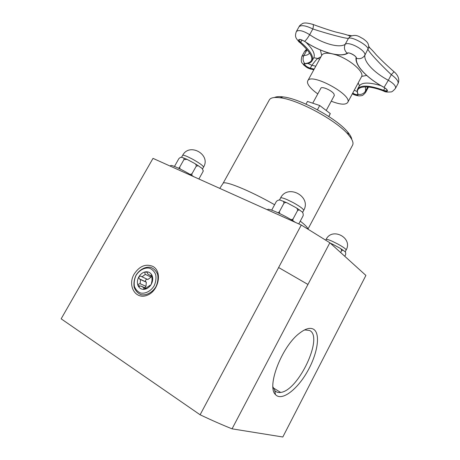 <?xml version="1.0" encoding="UTF-8"?>
<svg xmlns="http://www.w3.org/2000/svg" width="460" height="460" viewBox="0 0 460 460"><rect width="100%" height="100%" fill="white"/><g stroke="black" fill="none" stroke-linecap="round" stroke-linejoin="round"><path stroke-width="0.69" d="M328.831 116.518L330.303 113.597L319.729 105.512L307.47 101.43L305.986 104.144M312.737 103.184L320.89 88.216C321.643 85.997 331.832 90.419 333.948 93.909L334.322 95.513L326.226 110.48M331.246 101.2C340.101 104.638 345.575 105.075 347.662 102.511C353.205 95.209 310.856 72.214 307.751 80.845C307.113 82.104 307.573 83.829 309.143 86.014C311.006 88.538 313.892 91.16 317.791 93.897M321.701 55.418L320.384 49.985M366.672 75.44L361.658 76.395M359.455 85.721L358.173 82.949M307.912 63.417L311.897 65.285C314.835 61.404 316.779 59.127 317.722 58.466L313.8 57.741M351.555 35.742L348.03 35.15M369.851 47.817L368.69 46.316M299.046 26.737L299.075 26.674C301.363 24.823 305.952 25.587 312.829 28.968C327.767 33.862 345.276 38.525 348.421 38.393C351.497 35.949 369.035 45.81 368.023 49.404C368.793 51.974 379.437 63.463 391.305 74.681C396.336 78.275 398.584 81.213 398.061 83.496L395.502 88.331C396.077 86.112 393.685 83.432 388.32 80.293L384.088 87.365C367.712 78.614 355.218 65.935 356.373 58.288L356.04 57.661C356.834 56.402 348.829 51.894 347.835 53.159L347.168 53.182C340.348 57.874 320.143 51.991 304.629 41.348C298.661 38.496 297.177 38.962 300.161 42.74C313.961 55.47 315.508 62.416 304.802 63.583C301.541 63.463 306.584 68.258 310.35 68.885L313.852 69.73M368.328 87.285L365.573 92.477L365.533 91.045C363.756 93.8 361.284 94.892 358.116 94.329L357.811 93.984C357.012 92.04 356.966 90.373 357.679 88.998L359.266 86.037C361.801 82.237 369.035 82.11 380.966 85.658M307.044 49.737L306.849 50.192L307.274 50.025M304.554 41.296L304.629 41.348C306.164 40.054 307.849 37.829 309.666 34.678L312.829 28.968C313.409 26.772 313.524 25.277 313.179 24.483L312.466 24.207M306.596 49.18L304.589 51.474L306.849 50.192L303.933 55.464L301.921 56.298C300.121 63.417 302.622 62.911 304.031 65.366L310.707 69.155M398.061 83.501C400.286 78.447 396.738 73.928 394.03 71.748L391.305 74.681L388.32 80.293C374.244 72.772 363.676 61.801 364.883 55.223C366.275 50.583 348.967 40.98 345.201 44.298L348.421 38.393L350.198 36.415C356.563 33.816 359.421 36.972 362.911 38.611C366.654 41.354 368.972 43.131 368.632 47.61C369.041 46.868 371.622 49.318 376.378 54.964C381.455 60.202 384.819 63.555 394.03 71.748L394.076 71.789M350.198 36.415C349.767 35.592 344.948 34.132 335.742 32.022C328.377 29.998 315.911 25.576 313.179 24.489C307.343 22.741 303.646 22.528 302.093 23.851C300.317 24.972 299.31 25.915 299.08 26.674L296.372 31.533C298.597 29.601 303.031 30.647 309.666 34.678C322.632 43.648 339.601 48.426 345.201 44.298C343.735 47.662 344.391 50.623 347.168 53.182C348.95 51.715 356.937 56.149 356.373 58.288C360.036 59.3 362.871 58.276 364.883 55.223L368.632 47.61M136.079 275.298C139.299 270.21 144.486 267.381 149.304 268.128C152.294 269.278 154.445 271.492 155.75 274.758C156.354 278.421 155.814 282.124 154.123 285.873C150.851 291.082 145.527 293.917 140.691 293.055C137.712 291.818 135.608 289.553 134.372 286.264C133.831 282.618 134.406 278.961 136.079 275.298M136.039 275.161C139.57 269.566 145.279 266.461 150.575 267.277C153.87 268.542 156.239 270.969 157.682 274.562C158.355 278.593 157.763 282.676 155.905 286.804C152.306 292.543 146.435 295.659 141.105 294.705C137.827 293.336 135.51 290.841 134.159 287.218C133.567 283.21 134.194 279.191 136.039 275.161M150.132 285.223L144.25 289.328L143.526 288.972L144.158 287.937L142.853 287.132L141.185 286.166L138.034 285.625C137.971 284.481 138.667 283.849 140.116 283.716L140.49 279.553L139.265 278.84L138.822 276.903C139.8 275.965 140.863 275.942 142.013 276.834L145.331 274.407C144.647 273.177 144.791 272.314 145.768 271.825L147.096 272.452L147.93 274.114L150.914 275.839C151.052 274.861 151.398 274.677 151.949 275.287L152.018 280.456L151.288 284.211C149.506 287.207 147.16 288.914 144.25 289.328C141.369 289.507 139.299 288.27 138.034 285.625C136.959 282.848 137.224 279.945 138.822 276.903C140.582 273.959 142.899 272.268 145.768 271.825C148.632 271.601 150.713 272.803 152.018 275.425C153.145 278.191 152.898 281.117 151.288 284.211C150.558 285.286 150.167 285.62 150.132 285.223L150.362 285.327M142.013 276.834L147.827 279.519L151.11 277.121L151.3 276.017M147.05 279.157C145.711 279.542 145.251 280.404 145.665 281.744L145.9 282.003M140.49 279.553L146.332 282.198L145.975 286.315L144.865 287.787M140.116 283.716L145.975 286.315M141.185 286.166L146.165 288.357M144.158 287.937L145.797 288.656M145.331 274.407L151.11 277.121M150.914 275.839L152.266 276.471M328.75 116.466L330.303 113.597M317.423 109.756L319.729 105.512M344.77 256.277L345.638 254.621C345.897 252.701 345.483 251.562 344.402 251.206L342.901 250.096L341.527 250.855C341.602 249.711 341.107 248.831 340.043 248.222L332.954 244.381L331.206 243.99M340.647 252.54L341.527 250.855M329.86 242.765L232.058 428.835L282.814 437L365.907 275.431L329.86 242.765L301.277 225.026L153.007 158.372L61.157 318.82L132.33 194.448M153.007 158.372L132.353 194.459M307.924 284.447L278.611 267.519L301.277 225.026M351.802 139.495C351.589 137.488 350.198 134.975 347.639 131.962C336.887 118.536 300.184 98.607 283.067 96.905C279.145 96.399 276.282 96.6 274.482 97.514M307.993 229.051L352.596 145.13C353.751 142.899 352.417 139.518 348.582 134.987C337.214 120.83 298.08 99.584 280.019 97.756C274.125 97.014 270.56 97.733 269.324 99.918L222.985 183.482C223.658 179.992 249.429 190.331 274.603 204.734M152.887 266.426C145.739 263.499 139.483 266.07 134.107 274.143C127.19 285.85 135.671 300.07 147.223 295.251C158.89 290.892 162.552 271.446 152.887 266.426M232.058 428.835C222.272 424.925 211.623 420.239 200.111 414.782L61.157 318.82M200.111 414.782L278.645 267.536M304.043 330.176L305.043 329.941L309.603 330.481C323.782 336.668 298.638 390.62 280.646 392.432C278.191 392.811 276.23 392.173 274.758 390.523L272.935 386.82M313.381 329.147C309.913 327.33 305.233 328.733 299.339 333.356C281.888 346.397 266.351 386.601 275.477 394.582C281.612 401.574 297.085 389.775 307.309 371.709C317.664 353.74 320.879 333.281 313.381 329.147M170.355 166.169L170.648 165.652C170.827 164.18 184.627 170.74 193.833 176.726M198.881 178.998L203.004 171.632L203.165 170.361M191.906 175.513L191.935 173.84L196.213 166.227L198.243 165.732L200.543 167.348C201.923 168.026 202.808 169.251 203.199 171.022L203.004 171.632M180.05 168.946L179.642 167.216L183.937 159.62L186.95 159.333L194.672 163.449C195.81 164.093 196.328 165.019 196.213 166.227M191.935 173.84L190.089 174.415M174.478 166.445L178.871 158.637C180.343 157.245 181.487 156.871 182.292 157.521L183.971 158.09L183.937 159.62M179.642 167.216L178.601 168.251M267.513 209.846L267.662 209.57C267.835 207.592 285.706 215.797 295.469 222.416M298.787 223.911L303.157 215.717C303.381 213.405 302.772 211.956 301.34 211.381L299.23 209.806L297.551 210.582L293.003 219.069L291.197 219.736M292.79 220.702L293.003 219.069M279.806 213.601L279.364 211.721L283.935 203.257C284.889 202.469 285.965 202.348 287.161 202.9L296.073 207.696C297.189 208.386 297.683 209.352 297.551 210.582M271.831 209.886L276.437 201.342C278.26 199.893 279.818 199.611 281.117 200.502L283.63 201.411L283.935 203.257M279.364 211.721L278.11 212.802M307.751 80.845L321.781 55.269C322.926 53.354 325.875 52.773 330.625 53.521M333.851 54.251C348.047 57.828 365.079 71.973 361.474 76.814L347.662 102.511M319.688 59.081L317.722 58.466L320.925 56.827M314.186 69.121L310.304 68.178L311.897 65.285L315.778 66.217M354.263 90.229L357.19 91.569M305.94 42.268C312.846 49.093 315.457 54.268 313.777 57.782L312.139 60.76C313.967 56.563 310.155 50.393 300.714 42.257L301.973 39.991M296.372 31.533C294.664 36.208 296.004 37.392 296.343 38.508L299.058 41.969L300.161 42.74L300.714 42.257C299.443 41.17 298.931 40.313 299.184 39.692C299.673 39.111 301.461 39.658 304.549 41.348M384.088 87.412C386.44 88.929 387.481 89.93 387.216 90.401C386.745 91.011 385.549 90.971 383.634 90.281L384.905 87.895M304.945 63.675L304.549 63.808C304.848 65.533 306.768 66.993 310.304 68.178L310.35 68.885L313.795 69.822M357.897 94.196L357.891 94.334C357.046 95.007 355.321 94.599 352.711 93.115M352.406 93.685C356.184 95.674 358.087 95.887 358.116 94.329C354.292 86.33 366.195 84.163 383.456 90.971L383.634 90.281C369.42 85.209 360.766 84.784 357.679 88.998M312.139 60.76C311.012 62.675 308.689 63.647 305.17 63.681L304.802 63.583C302.847 61.186 302.559 58.477 303.933 55.464C306.705 55.401 308.516 54.636 309.373 53.164M395.502 88.331C393.254 90.959 391.684 92.155 390.787 91.919C387.579 92.23 385.382 92.034 384.198 91.339L383.456 90.971C388.556 92.046 388.775 90.85 384.111 87.383M367.569 87.251L365.533 91.045L365.453 87.21M346.15 249.981C353.113 237.808 332.062 226.849 326.088 239.464C326.519 239.039 328.624 239.671 332.413 241.345L337.657 243.955C343.223 247.031 346.052 249.038 346.15 249.981L345.144 251.913M331.183 243.564L330.849 243.363M307.838 228.953C307.642 227.499 305.112 224.9 300.253 221.156M192.28 159.011C199.456 163.036 203.211 165.744 203.538 167.141C211.278 154.629 189.422 142.209 182.643 155.353C182.948 154.968 184.431 155.336 187.093 156.469L192.28 159.011M198.202 165.64L197.869 165.485M293.083 202.555C300.041 206.436 303.577 209.058 303.686 210.427C311.88 196.495 287.621 183.5 280.548 198.007C281.02 197.449 283.199 197.99 287.075 199.629L293.083 202.555M299.063 209.587L298.741 209.461M356.023 57.816C354.976 65.906 367.62 78.585 384.071 87.406M304.589 41.371C320.171 52.02 340.348 58.029 347.668 53.268M352.389 93.719C353.596 94.708 355.816 95.444 359.047 95.916C362.606 95.599 362.434 95.968 365.573 92.477M304.589 51.474L301.921 56.298M139.265 278.84L145.665 281.744M138.144 285.815L139.604 286.453M143.526 288.972L144.319 289.323M330.32 243.179L332.908 244.369M340.078 248.25L342.89 250.096M326.088 239.464L325.755 240.103M283.067 96.905L280.019 97.756M347.639 131.962L348.582 134.987M219.759 188.381L222.985 183.482M274.758 390.523L275.477 394.582M280.646 392.432L273.263 387.878M182.643 155.353L181.499 157.377M203.538 167.141L202.469 169.05M194.712 163.478L198.22 165.727M183.977 158.096L186.909 159.315M280.548 198.007L279.404 200.123M303.686 210.427L302.548 212.554M296.108 207.724L299.218 209.8M283.642 201.422L287.12 202.889"/></g></svg>
